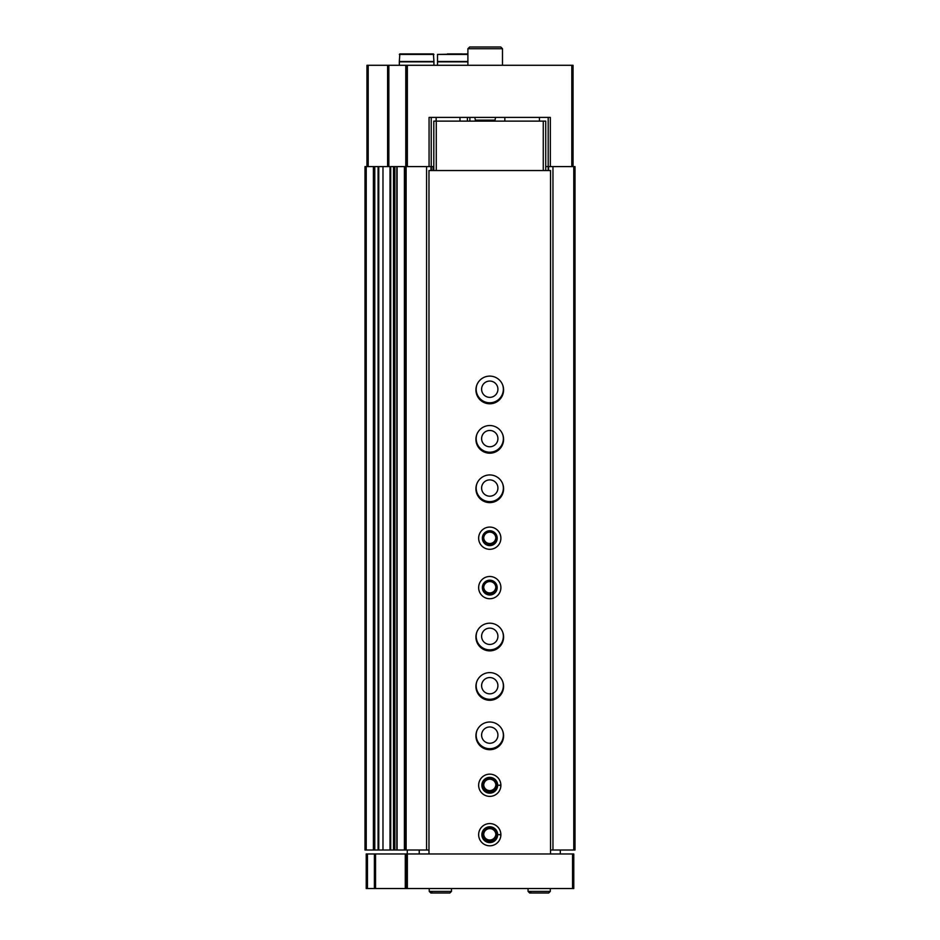 <?xml version="1.0" encoding="UTF-8"?>
<svg xmlns="http://www.w3.org/2000/svg" width="940" height="940" viewBox="0 0 940 940"><rect width="100%" height="100%" fill="white"/><g stroke="black" fill="none" stroke-linecap="round" stroke-linejoin="round"><path stroke-width="1.41" d="M548.196 170.54L548.196 166.591L545.729 166.591M548.196 117.418L548.196 166.591L575.01 166.591L575.01 850.007L573.776 850.007L573.776 166.591M366.964 166.591L366.964 65.283L406.127 65.283L406.127 166.591L429.063 166.591L429.063 117.418L550.335 117.418L550.335 166.591M406.127 65.283L573.036 65.283L573.036 166.591M433.798 166.591L429.063 166.591M467.403 117.418L467.403 121.119M378.773 850.007L364.99 850.007L364.99 166.591L382.98 166.591L382.98 850.007L378.773 850.007L378.773 166.591M390.711 850.007L382.98 850.007L382.98 166.591L393.507 166.591L393.507 850.007L390.711 850.007L390.711 166.591M404.893 166.591L404.893 850.007L396.821 850.007L396.821 166.591L396.915 850.007L393.507 850.007L393.507 166.591L406.127 166.591L406.127 850.007L426.584 850.007L426.584 166.591M404.893 850.007L406.127 850.007M426.584 850.007L428.981 850.007M430.966 170.54L430.966 166.591M431.331 170.54L431.331 166.591M476.839 385.001A13.595 13.595 0 0 0 489.764 402.79A13.595 13.595 0 0 0 502.689 385.001M476.839 434.421A13.595 13.595 0 0 0 489.764 452.211A13.595 13.595 0 0 0 502.689 434.421M476.839 483.841A13.595 13.595 0 0 0 489.764 501.631A13.595 13.595 0 0 0 502.689 483.841M476.839 632.08A13.595 13.595 0 0 0 489.764 649.869A13.595 13.595 0 0 0 502.689 632.08M476.839 681.5A13.595 13.595 0 0 0 489.764 699.289A13.595 13.595 0 0 0 502.689 681.5M476.839 730.92A13.595 13.595 0 0 0 489.764 748.71A13.595 13.595 0 0 0 502.689 730.92M548.572 170.54L548.572 166.591M550.546 850.007L552.955 850.007L552.955 166.591M552.955 850.007L573.776 850.007M436.148 121.119L436.148 117.418L431.213 117.418L431.213 166.591M495.827 834.32A6.075 6.075 0 0 1 489.764 840.019A6.075 6.075 0 0 1 483.701 834.32M495.827 784.9A6.075 6.075 0 0 1 489.764 790.611A6.075 6.075 0 0 1 483.701 784.9M489.764 743.27A8.155 8.155 0 0 1 482.702 731.038A8.155 8.155 0 0 1 496.825 731.038A8.155 8.155 0 0 1 489.764 743.27M489.764 693.849A8.155 8.155 0 0 1 482.702 681.629A8.155 8.155 0 0 1 496.825 681.629A8.155 8.155 0 0 1 489.764 693.849M489.764 644.441A8.155 8.155 0 0 1 482.702 632.209A8.155 8.155 0 0 1 496.825 632.209A8.155 8.155 0 0 1 489.764 644.441M495.827 587.241A6.075 6.075 0 0 1 489.764 592.94A6.075 6.075 0 0 1 483.701 587.241M495.827 537.821A6.075 6.075 0 0 1 489.764 543.532A6.075 6.075 0 0 1 483.701 537.821M489.764 496.191A8.155 8.155 0 0 1 482.702 483.959A8.155 8.155 0 0 1 496.825 483.959A8.155 8.155 0 0 1 489.764 496.191M489.764 446.77A8.155 8.155 0 0 1 482.702 434.538A8.155 8.155 0 0 1 496.825 434.538A8.155 8.155 0 0 1 489.764 446.77M489.764 397.362A8.155 8.155 0 0 1 482.702 385.13A8.155 8.155 0 0 1 496.825 385.13A8.155 8.155 0 0 1 489.764 397.362M467.897 65.283L467.897 48.727L502.489 48.727L502.489 65.283M467.897 48.727L469.624 47L500.762 47L502.489 48.727M462.221 53.921L447.393 53.921M467.897 53.921L437.511 54.414L437.511 61.5L467.897 61.5M467.897 61.864L437.511 61.864L437.511 65.283M433.434 53.921L399.829 53.921L433.434 53.921L433.928 61.5L399.336 61.5L399.829 53.921M433.928 65.283L433.928 61.864L399.336 61.864L399.336 65.283M374.39 853.966L428.981 853.966L428.981 170.54L550.546 170.54L550.546 853.966L573.776 853.966L573.776 888.547L366.224 888.547L366.224 853.966L374.39 853.966L374.39 888.547M406.127 853.966L406.127 888.547M407.279 853.966L407.279 850.007M428.981 853.966L550.546 853.966M560.311 850.007L560.311 853.966M419.228 850.007L419.228 853.966M489.764 403.777A13.841 13.841 0 0 1 477.779 383.027A13.841 13.841 0 0 1 501.748 383.027A13.841 13.841 0 0 1 489.764 403.777M489.764 453.197A13.841 13.841 0 0 1 477.779 432.447A13.841 13.841 0 0 1 501.748 432.447A13.841 13.841 0 0 1 489.764 453.197M489.764 502.618A13.841 13.841 0 0 1 477.779 481.856A13.841 13.841 0 0 1 501.748 481.856A13.841 13.841 0 0 1 489.764 502.618M489.764 549.312A11.116 11.116 0 0 1 480.14 532.639A11.116 11.116 0 0 1 499.399 532.639A11.116 11.116 0 0 1 489.764 549.312M489.764 598.733A11.116 11.116 0 0 1 480.14 582.048A11.116 11.116 0 0 1 499.399 582.048A11.116 11.116 0 0 1 489.764 598.733M489.764 650.868A13.841 13.841 0 0 1 477.779 630.106A13.841 13.841 0 0 1 501.748 630.106A13.841 13.841 0 0 1 489.764 650.868M489.764 700.277A13.841 13.841 0 0 1 477.779 679.526A13.841 13.841 0 0 1 501.748 679.526A13.841 13.841 0 0 1 489.764 700.277M489.764 749.697A13.841 13.841 0 0 1 477.779 728.935A13.841 13.841 0 0 1 501.748 728.935A13.841 13.841 0 0 1 489.764 749.697M500.879 785.135A11.116 11.116 0 0 0 484.171 775.664A11.116 11.116 0 0 0 484.171 794.876A11.116 11.116 0 0 0 500.879 785.405A11.116 11.116 0 0 1 484.171 794.876A11.116 11.116 0 0 1 484.171 775.664A11.116 11.116 0 0 1 500.879 785.135L497.671 785.252L500.879 785.135A11.116 11.116 0 0 1 500.879 785.405L499.493 785.358M500.879 834.556A11.116 11.116 0 0 0 484.171 825.085A11.116 11.116 0 0 0 484.171 844.296A11.116 11.116 0 0 0 500.879 834.826A11.116 11.116 0 0 1 484.171 844.296A11.116 11.116 0 0 1 484.171 825.085A11.116 11.116 0 0 1 500.879 834.556L497.671 834.661L500.879 834.556A11.116 11.116 0 0 1 489.764 845.812M433.798 170.54L433.798 121.119L545.729 121.119L545.729 170.54M543.261 121.119L543.261 170.54M436.278 121.119L436.278 170.54M489.764 842.099A7.414 7.414 0 0 1 483.348 830.984A7.414 7.414 0 0 1 496.191 830.984A7.414 7.414 0 0 1 489.764 842.099M489.764 840.76A6.075 6.075 0 0 1 484.511 831.653A6.075 6.075 0 0 1 495.028 831.653A6.075 6.075 0 0 1 489.764 840.76M489.764 792.69A7.414 7.414 0 0 1 483.348 781.563A7.414 7.414 0 0 1 496.191 781.563A7.414 7.414 0 0 1 489.764 792.69M489.764 791.351A6.075 6.075 0 0 1 484.511 782.233A6.075 6.075 0 0 1 495.028 782.233A6.075 6.075 0 0 1 489.764 791.351M489.764 595.02A7.414 7.414 0 0 1 483.348 583.904A7.414 7.414 0 0 1 496.191 583.904A7.414 7.414 0 0 1 489.764 595.02M489.764 593.681A6.075 6.075 0 0 1 484.511 584.574A6.075 6.075 0 0 1 495.028 584.574A6.075 6.075 0 0 1 489.764 593.681M489.764 545.611A7.414 7.414 0 0 1 483.348 534.484A7.414 7.414 0 0 1 496.191 534.484A7.414 7.414 0 0 1 489.764 545.611M489.764 544.272A6.075 6.075 0 0 1 484.511 535.154A6.075 6.075 0 0 1 495.028 535.154A6.075 6.075 0 0 1 489.764 544.272M500.879 834.826L499.493 834.779M497.671 834.661A7.908 7.908 0 0 0 485.804 827.846A7.908 7.908 0 0 0 485.804 841.535A7.908 7.908 0 0 0 497.671 834.708A7.908 7.908 0 0 1 485.804 841.535A7.908 7.908 0 0 1 485.804 827.846A7.908 7.908 0 0 1 497.671 834.661M497.671 785.252A7.908 7.908 0 0 0 485.804 778.426A7.908 7.908 0 0 0 485.804 792.115A7.908 7.908 0 0 0 497.671 785.3A7.908 7.908 0 0 1 485.804 792.115A7.908 7.908 0 0 1 485.804 778.426A7.908 7.908 0 0 1 497.671 785.252M550.299 891.39L550.299 888.547L550.299 891.39L548.69 893L550.299 891.39L528.069 891.39L529.667 893L531.276 891.39M451.47 891.39L451.47 888.547L451.47 891.39L449.861 893L451.47 891.39L429.228 891.39L430.837 893L432.447 891.39M571.802 65.283L571.802 166.591M407.361 65.283L407.361 166.591M368.198 65.283L368.198 166.591M387.609 65.283L387.609 166.591M388.843 65.283L388.843 166.591M405.786 65.283L405.786 166.591M469.871 117.418L469.871 121.119M366.224 850.007L366.224 166.591M373.403 850.007L373.403 166.591M374.778 850.007L374.778 166.591M378.08 850.007L378.08 166.591M390.006 850.007L390.006 166.591M394.847 850.007L394.847 166.591M397.079 850.007L397.079 166.591M404.4 850.007L404.4 166.591M433.058 170.54L433.058 166.591M459.989 117.418L459.989 121.119M474.806 117.418L475.382 120.144L495.004 120.144L495.591 117.418M467.897 54.414L437.511 54.414M433.928 54.414L399.336 54.414M572.542 853.966L572.542 888.547M367.458 853.966L367.458 888.547M375.542 853.966L375.542 888.547M405.281 853.966L405.281 888.547M407.361 853.966L407.361 888.547M475.382 120.144L476.592 121.119M495.004 120.144L493.794 121.119M539.431 121.119L539.431 117.418M504.839 121.119L504.839 117.418M528.069 888.547L528.069 891.39M548.69 893L529.667 893M429.228 888.547L429.228 891.39M449.861 893L430.837 893"/></g></svg>

